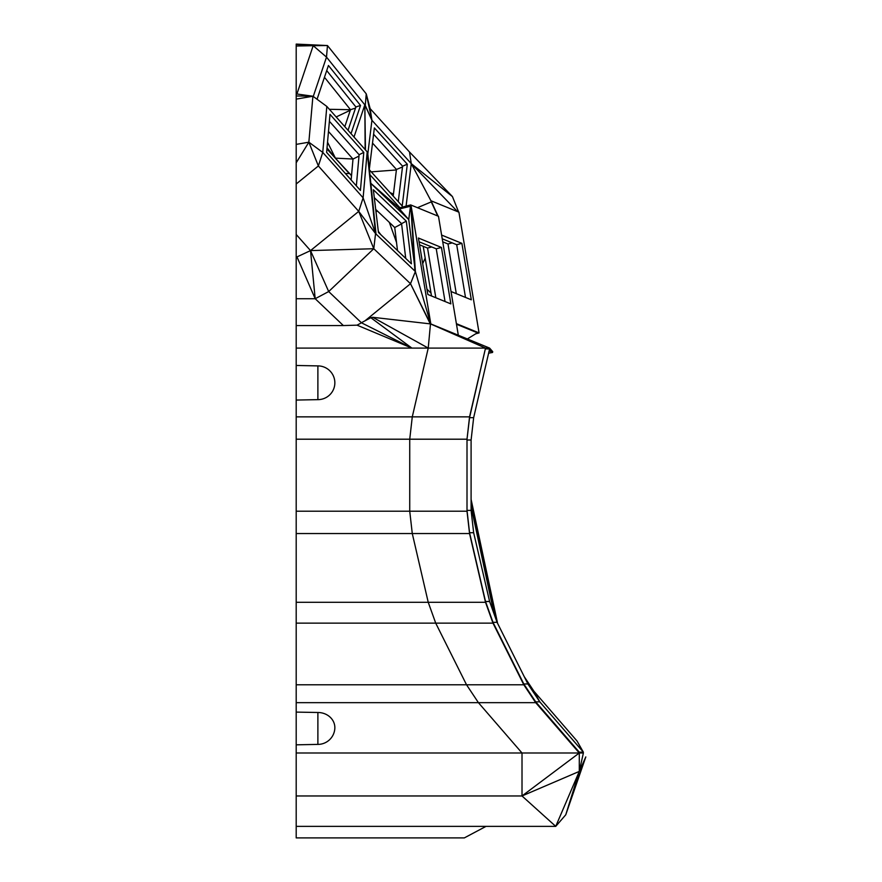 <?xml version="1.0" encoding="UTF-8"?>
<svg xmlns="http://www.w3.org/2000/svg" width="882" height="882" viewBox="0 0 882 882"><rect width="100%" height="100%" fill="white"/><g stroke="black" fill="none" stroke-linecap="round" stroke-linejoin="round"><path stroke-width="1.32" d="M471.098 500.226L497.283 622.736M471.098 505.573L494.548 615.261M471.098 499.377L497.602 623.376M471.098 506.433L494.096 613.993M473.656 532.728L489.609 601.491L485.519 601.491L469.555 532.728L473.656 532.728L471.098 510.391L471.098 440.019L473.656 417.671L469.555 417.671L485.519 348.092L469.555 416.855L412.28 416.855L409.733 439.203L409.733 511.207L412.28 533.544L428.233 602.307L435.708 623.133L466.534 684.785L478.419 702.667L522.012 752.996L579.287 752.996L522.012 795.961L555.737 826.368L296.198 826.368L296.198 348.092L428.233 348.092L430.482 323.903L372.744 317.3L428.233 348.092L412.28 416.855L296.198 416.855M296.198 325.557L343.352 325.557L315.194 298.722L296.198 298.722L296.198 348.092M296.198 298.722L296.198 257.279L310.519 250.598L315.194 298.722L297.146 257.279L296.198 256.21L296.198 257.279M313.253 96.469L326.505 57.109L365.28 105.41L371.928 120.294L370.153 108.651L366.239 93.845L327.465 45.544L313.187 45.688L326.505 57.109L327.465 45.544L296.198 44.1L296.198 256.21M296.198 826.368L296.198 837.9L464.329 837.9L486.026 826.368M489.609 601.491L497.073 622.317L527.899 683.969L539.784 701.84L583.377 752.181L579.287 752.181L579.287 752.996L535.694 702.667L296.198 702.667M524.283 676.726L533.941 691.256L539.784 701.84L535.694 701.84L523.809 683.969L527.899 683.969M324.466 77.274L350.496 109.71L329.372 109.302M345.391 173.522L349.239 173.522L336.913 159.94M335.358 158.22L326.935 148.948M351.521 175.794L349.867 173.809M296.198 44.387L313.187 45.688L296.198 46.018M296.198 94.01L296.914 93.999L313.187 45.688M296.914 93.999L312.923 96.226L296.198 95.962M296.198 99.126L312.923 96.226L308.854 142.189L322.757 152.41L363.119 197.833L358.731 211.382L318.369 165.959L308.854 142.189L296.198 144.383M296.198 162.795L308.854 142.189M296.198 183.996L318.369 165.959L322.757 152.41L326.825 106.435L312.923 96.226M326.825 106.435L367.188 151.858L375.556 233.598L373.781 248.724L358.731 211.382L310.519 250.598L296.198 234.48M343.352 325.557L357.045 325.16L411.872 348.092L361.477 322.812L328.688 291.556L310.519 250.598L373.781 248.724L328.688 291.556L315.194 298.722M317.884 399.645L317.884 365.898A16.979 16.979 0 0 1 334.498 379.414A16.967 16.824 180 0 1 317.884 399.645L296.198 400.064M296.198 439.203L467.008 439.203L469.555 416.855M296.198 533.544L469.555 533.544L467.008 511.207L296.198 511.207M469.555 533.544L485.519 602.307L296.198 602.307M485.519 602.307L492.983 623.133L296.198 623.133M492.983 623.133L523.809 684.785L296.198 684.785M317.884 712.491L317.884 744.397A16.979 16.979 0 0 0 334.818 728.653A16.967 15.181 180 0 0 317.884 712.491L296.198 712.105M565.759 814.792L585.802 756.932L579.287 771.408L579.287 752.996L583.377 752.996L579.287 771.408L565.759 814.792L555.737 826.368L579.287 771.408L522.012 795.961L522.012 752.996L296.198 752.996M522.012 795.961L296.198 795.961M469.555 532.728L467.008 510.391L467.008 440.019L471.098 440.019M467.008 511.207L467.008 510.391L471.098 510.391M485.519 601.491L492.983 622.317L497.073 622.317M533.941 691.256L577.037 741.023L583.377 752.181M492.983 622.317L523.809 683.969M419.545 244.81L427.55 248.074L435.829 297.752M328.479 131.484L352.998 159.069L351.146 179.994M327.035 147.856L335.425 158.143L327.531 142.2M335.182 158.01L351.532 175.584L335.182 158.01M355.523 108.078L350.496 109.71L344.796 126.655M336.174 116.953L350.319 110.239M396.404 169.95L371.234 171.858M390.02 192.563L393.449 194.161M458.64 212.077L452.455 196.587L409.502 152.002L411.277 163.655L371.928 120.294L366.239 93.845L365.28 105.41M361.477 322.812L357.045 325.16M430.482 323.903L485.519 348.092L428.233 348.092M373.781 248.724L410.505 283.717L364.928 320.872L370.804 317.696L411.872 348.092M370.804 317.696L372.744 317.3M469.555 417.671L467.008 439.203M523.809 684.785L535.694 702.667M473.656 417.671L489.609 348.908L492.531 352.469L489.179 350.76M488.617 353.186L492.531 352.469L492.718 351.675L489.609 348.092L430.603 323.848M535.694 701.84L579.287 752.181M427.55 248.074L431.75 246.971M375.699 209.387L394.739 227.523L397.495 250.565M352.965 159.025L335.425 158.143M352.998 159.069L358.985 156.07M372.513 143.082L396.459 169.465L393.207 196.069M375.975 211.603L377.529 211.118M378.345 231.415L380.792 234.645M389.348 222.385L396.536 242.506M370.153 108.651L409.502 152.002M365.148 149.565L364.839 104.859L354.002 137.019M317.057 99.258L328.435 65.489L360.517 105.465L351.025 133.667M370.837 183.412L408.741 219.541L415.367 271.535L410.836 205.969L414.915 271.094L375.556 233.598L367.188 151.858L363.119 197.833L375.556 233.598L358.731 211.382M330 114.362L363.792 152.388L360.418 190.435L326.627 152.399L330 114.362M364.928 320.872L361.863 322.47M458.563 335.336L430.703 323.881L415.367 271.535L410.505 283.717L430.306 323.937M485.519 348.908L489.609 348.908M431.507 295.977L423.217 246.31M445.035 301.512L436.248 248.812L441.441 247.456L450.856 303.893L427.836 294.478L418.421 238.03L441.441 247.456M419.038 241.778L436.248 248.812M394.739 227.523L401.608 223.885M356.35 185.848L359.106 154.725L363.792 152.388M329.383 121.275L359.106 154.725M351.532 175.595L335.634 158.562M348.037 130.304L355.898 106.965L360.517 105.465M326.715 70.593L355.898 106.965M396.459 169.465L402.501 166.952M442.731 241.833L448.001 243.983L456.292 293.662M426.943 289.12L431.033 293.177M425.19 258.117L422.687 263.608M430.526 323.881L410.505 283.717M485.519 348.092L489.609 348.092L492.718 351.675M410.659 204.911L408.741 219.541L398.719 208.042L410.659 204.911L438.475 216.288L458.309 335.182M456.479 324.245L477.382 332.79L467.35 338.942M405.731 258.415L401.575 223.653L406.304 221.15L411.409 263.817L378.455 232.418L373.351 189.751L406.304 221.15M374.299 197.656L401.575 223.653M373.593 134.24L402.589 166.191L407.319 164.217L402.203 205.991L369.448 169.895M398.256 201.636L402.589 166.191M448.001 243.983L452.201 242.881M406.084 206.112L411.277 163.655L452.455 196.587L409.039 151.506M399.91 207.733L369.944 174.724M407.319 164.217L374.365 127.923L369.36 168.947M376.019 234.028L367.662 152.388M415.367 271.535L411.155 206.101L430.813 323.926L489.609 348.092L430.813 323.926M399.546 208.935L411.155 206.101M456.38 323.65L479.069 332.922L475.751 333.793M431.111 200.82L431.287 201.879L431.111 200.82L458.927 212.198L479.069 332.922M438.089 216.134L431.607 202.011L411.277 163.655L457.538 211.625M441.606 235.064L461.892 243.355L471.308 299.803L451.022 291.501M465.498 297.421L456.7 244.722L461.892 243.355M442.224 238.802L456.7 244.722M370.826 183.324L398.962 207.987M417.462 207.7L431.287 201.879L437.77 216.002M367.816 153.92L371.928 120.294L364.839 104.859L365.468 149.918M317.884 365.898L296.198 365.468M317.884 744.397L296.198 744.827"/></g></svg>
